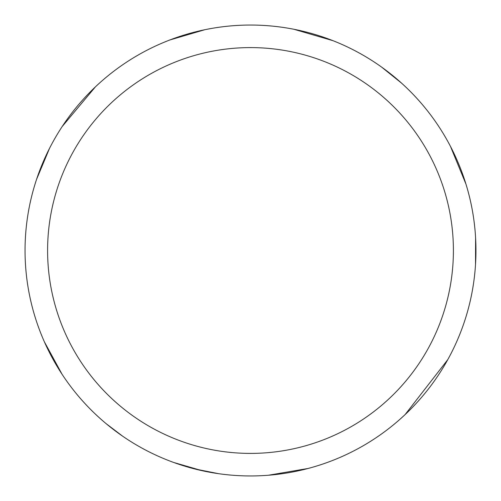 <?xml version="1.0" encoding="UTF-8"?>
<svg xmlns="http://www.w3.org/2000/svg" width="501" height="501" viewBox="0 0 501 501"><rect width="100%" height="100%" fill="white"/><g stroke="black" fill="none" stroke-linecap="round" stroke-linejoin="round"><path stroke-width="0.75" d="M250.5 25.05A225.45 225.45 0 0 1 475.95 250.5A225.45 225.45 0 0 1 250.5 475.95A225.45 225.45 0 0 1 25.05 250.5A225.45 225.45 0 0 1 250.5 25.05M250.5 47.595A202.905 202.905 0 0 1 453.405 250.5A202.905 202.905 0 0 1 250.5 453.405A202.905 202.905 0 0 1 47.595 250.5A202.905 202.905 0 0 1 250.5 47.595M218.373 473.645L194.513 468.886M308.096 468.466L268.473 475.23M293.837 29.252L332.983 40.681M381.593 67.078L401.52 83.103M447.769 359.649L405.14 414.552M450.455 146.355L465.93 184.042M475.593 237.831L475.524 264.34M201.89 470.646L173.872 462.523M122.613 436.164L106.055 423.602M62.061 374.266L44.376 341.832M62.199 126.521L95.378 86.898M169.833 39.974L204.727 29.747M36.604 179.258L49.48 148.434"/></g></svg>
